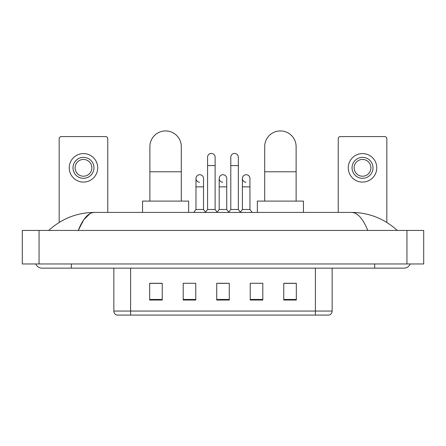 <?xml version="1.0" encoding="UTF-8"?>
<svg xmlns="http://www.w3.org/2000/svg" width="446" height="446" viewBox="0 0 446 446"><rect width="100%" height="100%" fill="white"/><g stroke="black" fill="none" stroke-linecap="round" stroke-linejoin="round"><path stroke-width="0.67" d="M315.389 315.077L315.389 311.052L332.147 311.052C332.03 313.059 331.027 314.402 329.131 315.077L116.869 315.077A4.192 4.192 0 0 1 113.853 311.052L113.853 268.146M296.322 300.03L296.322 283.271L283.756 283.271L283.756 300.03L296.322 300.03M262.805 300.03L262.805 283.271L250.234 283.271L250.234 300.03L262.805 300.03M162.244 300.03L162.244 283.271L149.678 283.271L149.678 300.03L162.244 300.03M195.766 300.03L195.766 283.271L183.195 283.271L183.195 300.03L195.766 300.03M229.283 300.03L229.283 283.271L216.717 283.271L216.717 300.03L229.283 300.03M307.852 315.077L138.149 315.077M283.756 283.355L295.486 283.355M150.514 283.355L162.244 283.355M218.769 283.355L227.148 283.355M35.78 263.96A6.707 6.707 0 0 0 41.991 268.146A6.707 6.707 0 0 1 35.78 263.96A6.707 6.707 0 0 0 41.991 268.146L404.009 268.146A6.707 6.707 0 0 0 410.22 263.96A6.707 6.707 0 0 1 404.009 268.146A6.707 6.707 0 0 0 410.22 263.96A6.707 6.707 0 0 1 404.009 268.146M367.772 230.437C362.966 218.607 357.564 212.597 351.576 212.419L94.424 212.419C88.436 212.597 83.034 218.607 78.228 230.437L83.87 219.605L90.075 213.601M39.058 230.437L423.7 230.437L423.7 263.96L22.3 263.96L22.3 230.437L39.058 230.437L39.058 263.96M351.576 212.419C368.87 212.552 384.118 218.562 397.302 230.437L395.875 229.144M50.125 229.144L48.698 230.437C61.821 218.585 77.063 212.58 94.424 212.419M107.776 212.419L107.776 138.678A2.096 2.096 0 0 0 105.68 136.582L61.269 136.582A2.096 2.096 0 0 0 59.173 138.678L59.173 222.437M83.474 157.366A10.475 10.475 0 0 0 72.999 167.841A10.475 10.475 0 0 0 83.474 178.316A10.475 10.475 0 0 0 93.95 167.841A10.475 10.475 0 0 0 83.474 157.366M83.474 159.462A8.379 8.379 0 0 0 75.095 167.841A8.379 8.379 0 0 0 83.474 176.22A8.379 8.379 0 0 0 91.854 167.841A8.379 8.379 0 0 0 83.474 159.462M83.474 182.085A14.244 14.244 0 0 0 97.719 167.841A14.244 14.244 0 0 0 83.474 153.591A14.244 14.244 0 0 0 69.23 167.841A14.244 14.244 0 0 0 83.474 182.085M149.884 201.107L149.884 146.639A15.71 15.71 0 0 1 165.6 130.923A15.71 15.71 0 0 1 181.31 146.639A15.71 15.71 0 0 0 165.6 130.923M181.31 201.107L181.31 146.639M188.641 212.419L188.641 201.107L142.553 201.107L142.553 212.419M264.69 201.107L264.69 146.639A15.71 15.71 0 0 1 280.4 130.923A15.71 15.71 0 0 1 296.116 146.639A15.71 15.71 0 0 0 280.4 130.923M296.116 201.107L296.116 146.639M303.447 212.419L303.447 201.107L257.359 201.107L257.359 212.419M207.58 165.577L215.123 165.577L215.123 209.486L207.58 209.486L207.58 157.198A3.769 3.769 0 0 1 211.588 153.435A3.769 3.769 0 0 1 215.123 157.198A3.769 3.769 0 0 0 211.588 153.435M207.58 209.486L205.383 212.419M215.123 209.486L217.325 212.419M230.794 165.577L238.337 165.577L238.337 209.486L230.794 209.486L230.794 157.198A3.769 3.769 0 0 1 234.802 153.435A3.769 3.769 0 0 1 238.337 157.198A3.769 3.769 0 0 0 234.802 153.435M230.794 209.486L228.592 212.419M238.337 209.486L240.533 212.419M199.507 182.247A3.769 3.769 0 0 1 195.972 178.484A3.769 3.769 0 0 1 199.981 174.72A3.769 3.769 0 0 1 203.515 178.484L203.515 186.863L195.972 186.863L195.972 178.484M203.515 186.863L203.515 209.486L195.972 209.486L195.972 186.863M195.972 209.486L193.776 212.419M203.515 209.486L205.55 212.196M222.721 182.247A3.769 3.769 0 0 1 219.187 178.484A3.769 3.769 0 0 1 223.195 174.72A3.769 3.769 0 0 1 226.73 178.484L226.73 186.863L219.187 186.863L219.187 178.484M226.73 186.863L226.73 209.486L219.187 209.486L219.187 186.863M219.187 209.486L217.157 212.196M226.73 209.486L228.759 212.196M245.936 182.247A3.769 3.769 0 0 1 242.401 178.484A3.769 3.769 0 0 1 246.409 174.72A3.769 3.769 0 0 1 249.944 178.484L249.944 186.863L242.401 186.863L242.401 178.484M249.944 186.863L249.944 209.486L242.401 209.486L242.401 186.863M242.401 209.486L240.366 212.196M249.944 209.486L252.141 212.419M386.827 222.437L386.827 138.678A2.096 2.096 0 0 0 384.731 136.582L340.32 136.582A2.096 2.096 0 0 0 338.224 138.678L338.224 212.419M362.526 157.366A10.475 10.475 0 0 0 352.05 167.841A10.475 10.475 0 0 0 362.526 178.316A10.475 10.475 0 0 0 373.001 167.841A10.475 10.475 0 0 0 362.526 157.366M362.526 159.462A8.379 8.379 0 0 0 354.146 167.841A8.379 8.379 0 0 0 362.526 176.22A8.379 8.379 0 0 0 370.905 167.841A8.379 8.379 0 0 0 362.526 159.462M362.526 182.085A14.244 14.244 0 0 0 376.77 167.841A14.244 14.244 0 0 0 362.526 153.591A14.244 14.244 0 0 0 348.281 167.841A14.244 14.244 0 0 0 362.526 182.085M113.853 311.052L130.611 311.052L130.611 315.077M130.611 268.146L130.611 311.052L315.389 311.052L315.389 268.146M229.283 299.45L216.717 299.45M195.766 299.45L183.195 299.45M162.244 299.45L149.678 299.45M262.805 299.45L250.234 299.45M296.322 299.45L283.756 299.45M374.679 263.96L374.679 268.146M71.321 263.96L71.321 268.146M406.942 230.437L406.942 263.96M149.884 171.777L181.31 171.777M264.69 171.777L296.116 171.777M332.147 311.052L332.147 268.146M215.123 165.577L215.123 157.198M238.337 165.577L238.337 157.198"/></g></svg>
